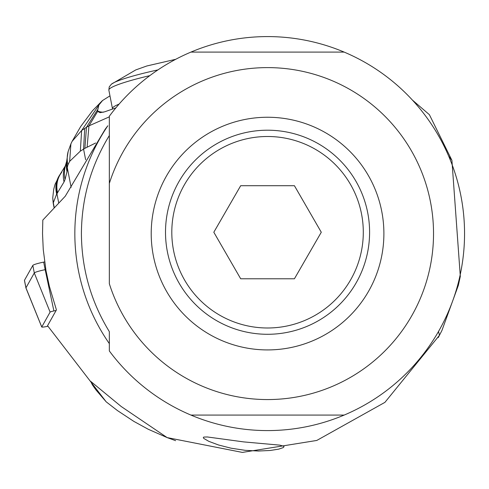 <?xml version="1.0" encoding="UTF-8"?>
<svg xmlns="http://www.w3.org/2000/svg" width="489" height="489" viewBox="0 0 489 489"><rect width="100%" height="100%" fill="white"/><g stroke="black" fill="none" stroke-linecap="round" stroke-linejoin="round"><path stroke-width="0.73" d="M109.334 183.442A165.973 165.973 0 0 1 364.782 99.071A165.973 165.973 0 0 1 364.782 368.101A165.973 165.973 0 0 1 109.334 283.73L109.334 116.217A197 197 0 0 1 190.93 52.097L344.17 52.097A197 197 0 0 1 344.17 415.075L190.93 415.075A197 197 0 0 1 109.334 350.955L109.334 331.64C90.948 301.542 81.639 268.858 81.412 233.589C81.639 198.314 90.948 165.63 109.334 135.532L109.334 183.442M267.55 349.922A116.339 116.339 0 0 0 383.889 233.589A116.339 116.339 0 0 0 267.55 117.25A116.339 116.339 0 0 0 151.211 233.589A116.339 116.339 0 0 0 267.55 349.922M190.93 52.097A197 197 0 0 1 344.17 52.097M344.17 415.075A197 197 0 0 1 190.93 415.075M438.505 331.481L439.47 335.271L438.248 337.606L441.922 330.497L458.315 285.442L460.314 276.419L451.915 160.337L429.397 114.683L412.38 100.049M448.725 156.223L451.915 160.337M109.334 343.608A192.709 192.709 0 0 1 107.818 125.771L105.19 129.224L65.257 196.217L42.812 220.093L42.531 233.589L43.252 249.537L45.99 270.643L49.358 286.248L56.431 309.91L47.555 325.705L106.192 401.836L95.96 389.929L92.445 384.947L90.648 381.328L121.235 406.524L167.134 437.594L148.185 429.226L133.882 421.402L117.488 410.601L106.192 401.836M439.47 335.271L384.916 402.361L316.78 440.448L242.367 452.411L167.134 437.594L175.649 440.681M245.246 450.338L231.126 448.205L218.589 445.008L208.87 441.371L203.864 438.486L203.283 437.673L203.742 437.08L207.36 436.964L243.601 441.891L279.806 445.143L283.681 446.2L284.03 446.646L283.272 447.6L278.62 449.165L270.111 450.485L258.43 451.023L245.246 450.338M95.624 143.008L84.878 148.338L86.486 127.262L81.639 130.52L72.103 141.364L70.905 143.839L69.652 161.364L67.928 164.842L67.293 167.476A30.599 29.242 -172.6 0 1 66.724 160.838L66.712 161.229A30.593 29.297 6.4 0 0 67.286 167.58L67.293 167.476M85.63 159.72L83.576 149.151L80.337 151.132L69.652 161.364M66.718 161.04A30.593 29.297 6.4 0 0 66.712 161.205L65.263 166.028A28.869 26.736 -150 0 1 65.807 164.805M60.887 173.369A26.553 23.454 49.2 0 0 60.495 173.888A26.553 23.454 49.2 0 0 56.926 193.717L64.047 181.939L65.037 179.506L67.011 171.651L67.286 167.58L71.125 187.336M57.115 193.503A26.681 23.869 -131.1 0 1 61.211 172.947A26.681 23.869 -131.1 0 1 61.504 172.58M60.147 174.371A26.443 23.283 48 0 0 59.725 174.964A26.443 23.283 48 0 0 56.657 193.992L56.926 193.717L58.711 202.886M54.248 207.568L53.319 202.794A23.27 2.433 169 0 0 53.191 203.137L52.745 197.807L53.319 202.794L56.657 193.992M72.091 141.382L70.911 143.833M80.337 151.132L81.639 130.52L98.857 105.068L102.574 100.508L109.97 95.856M98.857 105.068L97.574 110.697L97.806 111.529L100.129 112.653L104.56 111.847L115.875 107.88M97.702 111.303L88.961 125.85L86.486 127.262L97.562 109.725M109.334 116.847L88.961 125.85L87.109 147.103M57.58 192.959A26.846 24.212 -132.8 0 1 61.712 172.317M267.55 334.287A102.042 102.042 0 0 1 165.508 232.244A102.042 102.042 0 0 1 267.55 130.202A102.042 102.042 0 0 1 369.592 232.244A102.042 102.042 0 0 1 267.55 334.287M267.55 136.498A95.746 95.746 0 0 1 363.296 232.244A95.746 95.746 0 0 1 267.55 327.991A95.746 95.746 0 0 1 171.804 232.244A95.746 95.746 0 0 1 267.55 136.498M294.421 278.779L321.285 232.244L294.421 185.71L240.686 185.71L213.815 232.244L240.686 278.779L294.421 278.779M44.609 261.921L43.686 262.11A12.408 1.296 169 0 0 32.824 265.417L24.474 280.276A12.408 1.296 169 0 0 24.45 280.393A12.408 1.296 169 0 0 24.517 280.497M24.474 280.276L25.948 287.844L34.297 272.99A12.408 1.296 -11 0 1 45.159 269.677L53.894 310.955L56.082 310.509M47.818 326.273L46.443 326.554A4.328 0.452 -11 0 1 43.044 327.08A4.328 0.452 -11 0 1 41.748 327.019A4.328 0.452 -11 0 1 41.754 326.97L50.104 312.11A4.328 0.452 -11 0 1 53.894 310.955M45.795 269.549L45.159 269.677L43.686 262.11M41.754 326.97L25.948 287.844A12.408 1.296 169 0 0 25.923 287.966A12.408 1.296 169 0 0 25.929 287.99A12.408 1.296 169 0 0 26.058 288.113M149.823 75.636A65.147 6.809 169 0 0 108.858 90.123L112.452 108.595A65.147 6.809 -11 0 1 119.084 104.102M84.878 148.338L83.576 149.151L84.719 128.338M67.127 170.478A30.349 28.814 -169.2 0 1 66.663 161.877M66.663 161.871A30.349 28.814 -169.2 0 1 66.706 161.492M97.574 110.697A77.562 8.105 169 0 0 103.326 112.238M67.928 164.842A30.795 28.765 -161.5 0 1 68.118 151.596M67.011 171.651A30.232 28.576 -167.6 0 1 66.602 162.415M65.037 179.506A29.273 27.537 -150.3 0 1 66.296 163.509M64.047 181.939A28.869 26.736 -150 0 1 65.239 166.077M50.104 312.11L34.297 272.99L32.824 265.417M157.935 69.903A62.702 6.553 169 0 0 111.425 84.163L135.753 69.927L146.804 65.984L175.728 59.297M65.263 166.028L59.762 174.909L55.098 184.237L53.729 189.219L52.745 197.837M53.191 203.137L54.09 207.739M72.115 141.339L80.716 126.492L92.525 110.722L102.537 100.465M70.905 143.845L68.13 151.559L66.724 160.857M41.748 327.019L25.929 287.99M25.923 287.966L24.45 280.393M108.858 90.123L109.224 86.908L111.425 84.163M112.549 109.016L112.452 108.595"/></g></svg>

